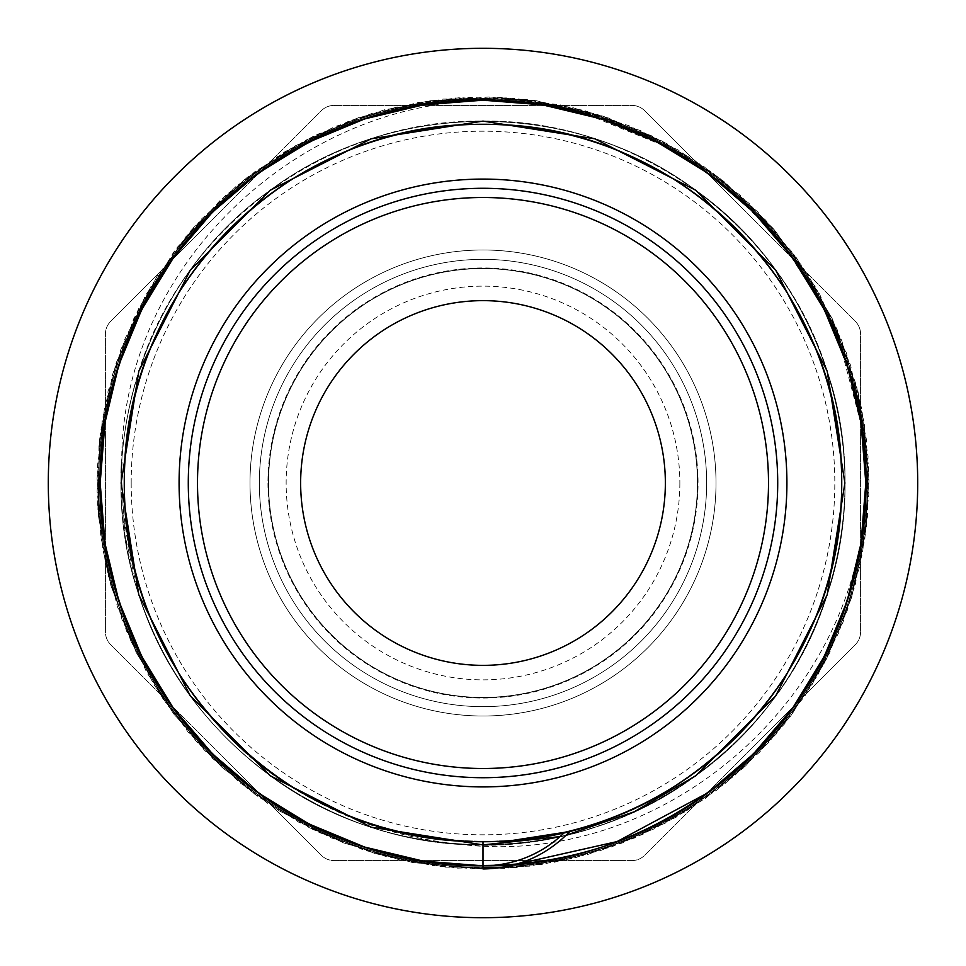 <?xml version="1.0" encoding="UTF-8"?>
<svg xmlns="http://www.w3.org/2000/svg" width="966" height="966" viewBox="0 0 966 966"><rect width="100%" height="100%" fill="white"/><g stroke="black" fill="none" stroke-linecap="round" stroke-linejoin="round"><path stroke-width="0.72" stroke-dasharray="4.83 3.62" d="M98.677 483A384.323 384.323 0 0 0 483 867.323A384.323 384.323 0 0 0 864.642 437.646L835.131 325.856L773.005 228.29L684.29 154.089L577.209 110.402A384.323 384.323 0 0 0 98.677 483A384.323 384.323 0 0 0 483 867.323A384.323 384.323 0 0 0 867.323 483A384.323 384.323 0 0 0 483 98.677A384.323 384.323 0 0 0 98.677 483M131.183 483A351.817 351.817 0 0 0 483 834.817A351.817 351.817 0 0 0 834.817 483A351.817 351.817 0 0 0 483 131.183A351.817 351.817 0 0 0 131.183 483M697.44 483A214.44 214.44 0 0 1 483 697.44A214.44 214.44 0 0 1 268.56 483A214.44 214.44 0 0 1 483 268.56A214.44 214.44 0 0 1 697.44 483A214.44 214.44 0 0 1 483 697.44A214.44 214.44 0 0 1 268.56 483A214.44 214.44 0 0 1 483 268.56A214.44 214.44 0 0 1 697.44 483A214.44 214.44 0 0 1 483 697.44A214.44 214.44 0 0 1 268.56 483A214.44 214.44 0 0 1 483 268.56A214.44 214.44 0 0 1 697.44 483A214.44 214.44 0 0 1 483 697.44A214.44 214.44 0 0 1 268.56 483A214.44 214.44 0 0 1 483 268.56A214.44 214.44 0 0 1 697.44 483A214.44 214.44 0 0 1 483 697.44A214.44 214.44 0 0 1 268.56 483A214.44 214.44 0 0 1 483 268.56A214.44 214.44 0 0 1 697.44 483M188.285 483A294.715 294.715 0 0 1 483 188.285A294.715 294.715 0 0 1 777.715 483A294.715 294.715 0 0 1 483 777.715A294.715 294.715 0 0 1 188.285 483A294.715 294.715 0 0 0 483 777.715A294.715 294.715 0 0 0 777.715 483M716.011 483A233.011 233.011 0 0 1 483 716.011A233.011 233.011 0 0 1 249.989 483A233.011 233.011 0 0 1 483 249.989A233.011 233.011 0 0 1 716.011 483A233.011 233.011 0 0 1 483 716.011A233.011 233.011 0 0 1 249.989 483A233.011 233.011 0 0 1 483 249.989A233.011 233.011 0 0 1 716.011 483A233.011 233.011 0 0 1 483 716.011A233.011 233.011 0 0 1 249.989 483A233.011 233.011 0 0 1 483 249.989A233.011 233.011 0 0 1 716.011 483A233.011 233.011 0 0 1 483 716.011A233.011 233.011 0 0 1 249.989 483A233.011 233.011 0 0 1 483 249.989A233.011 233.011 0 0 1 716.011 483A233.011 233.011 0 0 1 483 716.011A233.011 233.011 0 0 1 249.989 483A233.011 233.011 0 0 1 483 249.989A233.011 233.011 0 0 1 716.011 483A233.011 233.011 0 0 1 483 716.011A233.011 233.011 0 0 1 249.989 483A233.011 233.011 0 0 1 483 249.989A233.011 233.011 0 0 1 716.011 483A233.011 233.011 0 0 1 483 716.011A233.011 233.011 0 0 1 249.989 483A233.011 233.011 0 0 1 483 249.989A233.011 233.011 0 0 1 716.011 483M917.7 483A434.7 434.7 0 0 1 483 917.7A434.7 434.7 0 0 1 48.3 483A434.7 434.7 0 0 1 483 48.3A434.7 434.7 0 0 1 917.7 483M300.643 483A182.357 182.357 0 0 1 483 300.643A182.357 182.357 0 0 1 665.357 483A182.357 182.357 0 0 1 483 665.357A182.357 182.357 0 0 1 300.643 483M773.005 228.29L723.981 181.487L666.649 143.523L603.243 116.234L536.094 100.681L467.472 97.325L399.598 106.139L334.526 126.727L274.187 158.388L220.357 200.155L174.653 250.834L138.488 308.951L113.082 372.779L99.389 440.351L97.928 509.396L108.723 577.342L130.99 641.339L163.012 698.865L205.021 750.775L255.519 794.813L312.791 829.432L374.965 853.558L440.146 866.599L506.401 868.265L571.884 858.605L634.747 837.896L693.226 806.707L745.643 765.845L790.417 716.41L826.099 659.802L851.505 597.797L865.79 532.568L868.639 466.795L858.086 391.882L832.426 319.082L792.627 252.549L740.487 195.446L678.337 150.08L608.785 118.093L534.584 100.488L458.536 97.808L383.442 110.088L312.066 136.93L247.127 177.466L191.208 230.331L146.711 293.567L115.642 364.605L99.401 440.061L98.411 515.699L110.812 585.311L136.266 652.569L173.916 714.176L222.265 767.608L279.464 810.969L343.425 842.859L411.927 862.372L482.734 868.977L553.542 862.469L622.08 843.052L686.077 811.247L743.337 767.97L791.758 714.611L829.492 653.052L855.043 585.831L867.553 516.242L866.659 440.593L850.527 365.112L819.554 294.038L775.143 230.729L719.296 177.792L654.417 137.172L583.078 110.221L507.995 97.844L431.947 100.416L357.722 117.912L288.134 149.815L225.911 195.084L173.687 252.126L133.803 318.599L108.047 391.363L97.385 466.252L100.79 536.891L117.441 606.865L146.917 672.807L188.056 731.987L239.266 782.303L298.639 822.114L364.122 850.213L433.517 865.79L504.59 868.374L575.06 857.844L642.607 834.443L704.926 798.81L759.771 752.031L805.04 695.762L838.935 632.319L860.199 564.869L868.82 494.628L864.244 422.794L846.337 352.759L815.763 287.421L773.754 229.135L721.904 179.845L662.06 141.072L596.227 114.012L526.555 99.486L455.264 98.013L384.685 109.738L317.222 134.431L255.253 171.38L201.157 219.306L157.072 276.216L124.807 339.199L104.569 406.976L97.059 478.52L102.976 550.499L122.151 620.003L153.763 684.459L196.569 741.731L249.023 789.971L309.325 827.693L375.533 853.715L445.507 867.154L517.003 867.492L587.618 854.536L654.888 828.587L716.265 790.514L769.286 741.9L811.718 685.305L843.113 621.959L862.614 552.745L868.965 480.814L861.841 409.113L841.615 340.249L809.146 276.578L765.652 220.163L712.642 172.769L651.833 135.916L585.179 110.788L514.806 98.327L443.044 99.087L372.369 113.215L305.437 140.299L244.941 179.169L193.514 227.698L151.783 284.801L120.774 349.716L102.275 419.546L97.107 491.465L105.354 562.792L126.546 631.076L159.861 694.083L204.092 749.797L257.789 796.455L319.251 832.523L386.533 856.733L457.425 868.132L529.501 866.164L600.079 850.78L666.298 822.694L725.212 783.523L776.012 734.257L817.55 675.476L847.58 609.727L864.799 539.68L868.7 467.942L859.281 397.014L837.039 329.273L802.794 266.882L757.682 211.832L703.115 165.935L640.82 130.748L572.814 107.612L501.39 97.469L429.194 100.802L359.147 117.417L294.497 146.18L236.199 186.221L185.436 237.177L144.852 296.9L116.137 363.011L100.259 433.022L97.614 504.457L108.132 574.915L131.364 642.136L166.526 703.948L212.52 758.358L267.932 803.519L331 837.8L399.622 859.861L471.287 868.796L543.061 864.292L611.611 846.916L675.85 817.369L734.51 775.77L784.646 723.8L824.167 663.533L851.698 597.254L866.43 527.315L868.036 456.097L856.564 385.917L832.414 319.034L796.334 257.608L749.411 203.693L693.093 159.197L629.228 125.797L560.147 104.811L488.651 97.047L418.157 102.505L349.789 120.726L284.861 151.771L226.587 194.504L177.382 247.236L138.995 307.937L112.599 374.41L98.967 444.384L98.399 515.542L110.909 585.589L136.109 652.267L173.3 713.367L221.347 766.763L278.703 810.474L343.328 842.811L412.542 862.505L483 868.977L483 841.736L511.207 840.625L483 841.736C291.37 846.614 119.253 674.751 124.264 483C119.253 291.249 291.37 119.386 483 124.264C674.63 119.386 846.747 291.249 841.736 483C846.747 674.751 674.63 846.614 483 841.736C291.37 846.614 119.253 674.751 124.264 483C119.253 291.249 291.37 119.386 483 124.264C674.63 119.386 846.747 291.249 841.736 483C846.747 674.751 674.63 846.614 483 841.736C291.37 846.614 119.253 674.751 124.264 483C119.253 291.249 291.37 119.386 483 124.264C674.63 119.386 846.747 291.249 841.736 483C846.747 674.751 674.63 846.614 483 841.736C291.37 846.614 119.253 674.751 124.264 483C119.253 291.249 291.37 119.386 483 124.264C674.63 119.386 846.747 291.249 841.736 483C846.747 674.751 674.63 846.614 483 841.736C291.37 846.614 119.253 674.751 124.264 483C119.253 291.249 291.37 119.386 483 124.264C674.63 119.386 846.747 291.249 841.736 483C846.747 674.751 674.63 846.614 483 841.736C291.37 846.614 119.253 674.751 124.264 483C119.253 291.249 291.37 119.386 483 124.264C674.63 119.386 846.747 291.249 841.736 483C846.747 674.751 674.63 846.614 483 841.736C291.37 846.614 119.253 674.751 124.264 483C119.253 291.249 291.37 119.386 483 124.264C674.63 119.386 846.747 291.249 841.736 483C846.747 674.751 674.63 846.614 483 841.736C291.37 846.614 119.253 674.751 124.264 483C119.253 291.249 291.37 119.386 483 124.264C674.63 119.386 846.747 291.249 841.736 483C846.747 674.751 674.63 846.614 483 841.736C291.37 846.614 119.253 674.751 124.264 483C119.253 291.249 291.37 119.386 483 124.264C674.63 119.386 846.747 291.249 841.736 483C846.747 674.751 674.63 846.614 483 841.736C291.37 846.614 119.253 674.751 124.264 483C119.253 291.249 291.37 119.386 483 124.264C674.63 119.386 846.747 291.249 841.736 483C846.747 674.751 674.63 846.614 483 841.736C291.37 846.614 119.253 674.751 124.264 483C119.253 291.249 291.37 119.386 483 124.264C674.63 119.386 846.747 291.249 841.736 483C846.747 674.751 674.63 846.614 483 841.736C291.37 846.614 119.253 674.751 124.264 483C119.253 291.249 291.37 119.386 483 124.264C674.63 119.386 846.747 291.249 841.736 483C842.726 596.143 785.515 707.305 693.866 773.223C549.654 883.298 324.661 856.456 210.371 716.168A358.736 358.736 0 0 0 216.601 723.256C281.927 793.46 362.238 833.706 457.51 844.006C659.923 870.197 855.031 702.222 865.451 499.736L864.642 437.646A384.323 384.323 0 0 0 577.209 110.402L515.107 101.527C312.465 86.034 121.209 258.9 121.692 462.436C119.844 558.143 149.404 642.716 210.371 716.168M457.51 844.006C617.986 858.291 780.093 749.64 827.186 594.839C876.609 450.192 820.726 278.172 695.713 190.217C573.442 98.52 392.558 98.52 270.287 190.217C145.274 278.172 89.391 450.192 138.814 594.839C163.592 668.979 207.424 729.294 270.287 775.783C392.558 867.48 573.442 867.48 695.713 775.783C820.726 687.828 876.609 515.808 827.186 371.161C782.158 225.102 635.833 118.782 483 121.1C330.167 118.782 183.842 225.102 138.814 371.161C115.28 445.724 115.28 520.276 138.814 594.839C183.842 740.898 330.167 847.218 483 844.9C635.833 847.218 782.158 740.898 827.186 594.839C876.609 450.192 820.726 278.172 695.713 190.217C573.442 98.52 392.558 98.52 270.287 190.217C145.274 278.172 89.391 450.192 138.814 594.839C183.842 740.898 330.167 847.218 483 844.9C561.174 844.236 632.09 821.197 695.713 775.783C820.726 687.828 876.609 515.808 827.186 371.161C782.158 225.102 635.833 118.782 483 121.1C404.826 121.764 333.91 144.803 270.287 190.217C145.274 278.172 89.391 450.192 138.814 594.839C183.842 740.898 330.167 847.218 483 844.9C635.833 847.218 782.158 740.898 827.186 594.839C876.609 450.192 820.726 278.172 695.713 190.217C573.442 98.52 392.558 98.52 270.287 190.217C145.274 278.172 89.391 450.192 138.814 594.839C183.842 740.898 330.167 847.218 483 844.9C635.833 847.218 782.158 740.898 827.186 594.839C876.609 450.192 820.726 278.172 695.713 190.217C573.442 98.52 392.558 98.52 270.287 190.217C145.274 278.172 89.391 450.192 138.814 594.839C163.592 668.979 207.424 729.294 270.287 775.783C392.558 867.48 573.442 867.48 695.713 775.783C820.726 687.828 876.609 515.808 827.186 371.161C802.408 297.021 758.576 236.706 695.713 190.217C573.442 98.52 392.558 98.52 270.287 190.217C145.274 278.172 89.391 450.192 138.814 594.839C183.842 740.898 330.167 847.218 483 844.9A95.26 95.26 0 0 0 511.207 840.625L564.603 832.33C571.679 830.627 571.679 830.627 564.603 832.33C571.679 830.627 571.679 830.627 564.603 832.33A116.174 116.174 0 0 1 483 865.814C321.34 868.265 166.55 755.81 118.915 601.299C66.63 448.296 125.761 266.338 257.982 173.288C387.33 76.29 578.67 76.29 708.018 173.288C840.239 266.338 899.37 448.296 847.085 601.299C799.45 755.81 644.66 868.265 483 865.814C321.34 868.265 166.55 755.81 118.915 601.299C66.63 448.296 125.761 266.338 257.982 173.288C325.3 125.242 400.298 100.875 483 100.186C644.66 97.735 799.45 210.19 847.085 364.701C899.37 517.704 840.239 699.662 708.018 792.712C578.67 889.71 387.33 889.71 257.982 792.712C125.761 699.662 66.63 517.704 118.915 364.701C166.55 210.19 321.34 97.735 483 100.186C644.66 97.735 799.45 210.19 847.085 364.701C899.37 517.704 840.239 699.662 708.018 792.712C640.7 840.758 565.702 865.125 483 865.814C321.34 868.265 166.55 755.81 118.915 601.299C66.63 448.296 125.761 266.338 257.982 173.288C387.33 76.29 578.67 76.29 708.018 173.288C840.239 266.338 899.37 448.296 847.085 601.299C799.45 755.81 644.66 868.265 483 865.814C321.34 868.265 166.55 755.81 118.915 601.299C66.63 448.296 125.761 266.338 257.982 173.288C387.33 76.29 578.67 76.29 708.018 173.288C774.515 222.47 820.871 286.262 847.085 364.701C899.37 517.704 840.239 699.662 708.018 792.712C578.67 889.71 387.33 889.71 257.982 792.712C125.761 699.662 66.63 517.704 118.915 364.701C166.55 210.19 321.34 97.735 483 100.186C644.66 97.735 799.45 210.19 847.085 364.701C899.37 517.704 840.239 699.662 708.018 792.712C578.67 889.71 387.33 889.71 257.982 792.712C125.761 699.662 66.63 517.704 118.915 364.701C166.55 210.19 321.34 97.735 483 100.186C693.612 94.571 880.449 289.112 865.451 499.736M483 841.736C291.37 846.614 119.253 674.751 124.264 483C119.253 291.249 291.37 119.386 483 124.264C674.63 119.386 846.747 291.249 841.736 483C842.726 596.143 785.515 707.305 693.866 773.223C552.286 881.161 332.328 857.711 216.601 723.256M631.776 860.597L334.224 860.597A18.414 18.414 0 0 1 321.195 855.2L110.8 644.805A18.414 18.414 0 0 1 105.403 631.776L105.403 334.224A18.414 18.414 0 0 1 110.8 321.195L321.195 110.8A18.414 18.414 0 0 1 334.224 105.403L631.776 105.403A18.414 18.414 0 0 1 644.805 110.8L855.2 321.195A18.414 18.414 0 0 1 860.597 334.224L860.597 631.776A18.414 18.414 0 0 1 855.2 644.805L644.805 855.2A18.414 18.414 0 0 1 631.776 860.597L334.224 860.597A18.414 18.414 0 0 1 321.195 855.2L110.8 644.805A18.414 18.414 0 0 1 105.403 631.776L105.403 334.224A18.414 18.414 0 0 1 110.8 321.195L321.195 110.8A18.414 18.414 0 0 1 334.224 105.403L631.776 105.403A18.414 18.414 0 0 1 644.805 110.8L855.2 321.195A18.414 18.414 0 0 1 860.597 334.224L860.597 631.776A18.414 18.414 0 0 1 855.2 644.805L644.805 855.2A18.414 18.414 0 0 1 631.776 860.597M706.653 483A223.653 223.653 0 0 1 483 706.653A223.653 223.653 0 0 1 259.347 483A223.653 223.653 0 0 1 483 259.347A223.653 223.653 0 0 1 706.653 483A223.653 223.653 0 0 1 483 706.653A223.653 223.653 0 0 1 259.347 483A223.653 223.653 0 0 1 483 259.347A223.653 223.653 0 0 1 706.653 483A223.653 223.653 0 0 1 483 706.653A223.653 223.653 0 0 1 259.347 483A223.653 223.653 0 0 1 483 259.347A223.653 223.653 0 0 1 706.653 483A223.653 223.653 0 0 1 483 706.653A223.653 223.653 0 0 1 259.347 483A223.653 223.653 0 0 1 483 259.347A223.653 223.653 0 0 1 706.653 483A223.653 223.653 0 0 1 483 706.653A223.653 223.653 0 0 1 259.347 483A223.653 223.653 0 0 1 483 259.347A223.653 223.653 0 0 1 706.653 483M679.859 483A196.859 196.859 0 0 1 483 679.859A196.859 196.859 0 0 1 286.141 483A196.859 196.859 0 0 1 483 286.141A196.859 196.859 0 0 1 679.859 483M267.956 483A215.044 215.044 0 0 0 483 698.044A215.044 215.044 0 0 0 698.044 483A215.044 215.044 0 0 0 483 267.956A215.044 215.044 0 0 0 267.956 483M268.403 483A214.597 214.597 0 0 1 483 268.403A214.597 214.597 0 0 1 697.597 483A214.597 214.597 0 0 1 483 697.597A214.597 214.597 0 0 1 268.403 483A214.597 214.597 0 0 1 483 268.403A214.597 214.597 0 0 1 697.597 483A214.597 214.597 0 0 1 483 697.597A214.597 214.597 0 0 1 268.403 483A214.597 214.597 0 0 1 483 268.403A214.597 214.597 0 0 1 697.597 483A214.597 214.597 0 0 1 483 697.597A214.597 214.597 0 0 1 268.403 483A214.597 214.597 0 0 1 483 268.403A214.597 214.597 0 0 1 697.597 483A214.597 214.597 0 0 1 483 697.597A214.597 214.597 0 0 1 268.403 483A214.597 214.597 0 0 1 483 268.403A214.597 214.597 0 0 1 697.597 483A214.597 214.597 0 0 1 483 697.597A214.597 214.597 0 0 1 268.403 483M515.663 864.425L483 865.814L515.663 864.425L483 865.814L515.663 864.425L483 865.814L423.482 861.165L364.701 847.085L308.866 823.926L257.982 792.712L212.568 753.963L173.288 708.018L141.736 656.469L118.915 601.299L104.956 543.254L100.186 483L104.956 422.746L118.915 364.701L141.736 309.531L173.288 257.982L212.568 212.037L257.982 173.288L308.866 142.074L364.701 118.915L423.482 104.835L483 100.186L542.518 104.835L601.299 118.915L657.134 142.074L708.018 173.288L753.432 212.037L792.712 257.982L824.264 309.531L847.085 364.701L861.044 422.746L865.814 483L861.044 543.254L847.085 601.299M566.185 835.204L560.038 836.604L566.185 835.204M695.713 190.217L775.783 270.287L827.186 371.161L844.9 483L827.186 594.839L775.783 695.713L695.713 775.783M121.245 472.821L124.856 534.959L138.814 594.839L121.1 483L138.814 371.161"/><path stroke-width="1.45" d="M188.285 483A294.715 294.715 0 0 0 483 777.715A294.715 294.715 0 0 0 777.715 483A294.715 294.715 0 0 0 483 188.285A294.715 294.715 0 0 0 188.285 483A294.715 294.715 0 0 1 483 188.285A294.715 294.715 0 0 1 777.715 483M917.7 483A434.7 434.7 0 0 1 483 917.7A434.7 434.7 0 0 1 48.3 483A434.7 434.7 0 0 1 483 48.3A434.7 434.7 0 0 1 917.7 483M300.643 483A182.357 182.357 0 0 1 483 300.643A182.357 182.357 0 0 1 665.357 483A182.357 182.357 0 0 1 483 665.357A182.357 182.357 0 0 1 300.643 483M841.736 483A358.736 358.736 0 0 1 483 841.736A358.736 358.736 0 0 1 124.264 483A358.736 358.736 0 0 1 483 124.264A358.736 358.736 0 0 1 841.736 483M515.107 101.527C343.836 83.849 169.171 199.177 118.915 364.701C66.63 517.704 125.761 699.662 257.982 792.712C387.33 889.71 578.67 889.71 708.018 792.712C840.239 699.662 899.37 517.704 847.085 364.701C799.45 210.19 644.66 97.735 483 100.186C321.34 97.735 166.55 210.19 118.915 364.701C66.63 517.704 125.761 699.662 257.982 792.712C387.33 889.71 578.67 889.71 708.018 792.712C840.239 699.662 899.37 517.704 847.085 364.701C799.45 210.19 644.66 97.735 483 100.186C321.34 97.735 166.55 210.19 118.915 364.701C66.63 517.704 125.761 699.662 257.982 792.712C387.33 889.71 578.67 889.71 708.018 792.712C840.239 699.662 899.37 517.704 847.085 364.701C799.45 210.19 644.66 97.735 483 100.186C321.34 97.735 166.55 210.19 118.915 364.701C66.63 517.704 125.761 699.662 257.982 792.712C387.33 889.71 578.67 889.71 708.018 792.712C840.239 699.662 899.37 517.704 847.085 364.701C799.45 210.19 644.66 97.735 483 100.186C400.298 100.875 325.3 125.242 257.982 173.288C125.761 266.338 66.63 448.296 118.915 601.299C166.55 755.81 321.34 868.265 483 865.814C644.66 868.265 799.45 755.81 847.085 601.299C899.37 448.296 840.239 266.338 708.018 173.288C578.67 76.29 387.33 76.29 257.982 173.288C125.761 266.338 66.63 448.296 118.915 601.299C166.55 755.81 321.34 868.265 483 865.814C644.66 868.265 799.45 755.81 847.085 601.299C899.37 448.296 840.239 266.338 708.018 173.288C578.67 76.29 387.33 76.29 257.982 173.288C125.761 266.338 66.63 448.296 118.915 601.299C166.55 755.81 321.34 868.265 483 865.814L423.482 861.165L364.701 847.085L308.866 823.926L257.982 792.712L212.568 753.963L173.288 708.018L141.736 656.469L118.915 601.299L104.956 543.254L100.186 483L104.956 422.746L118.915 364.701L141.736 309.531L173.288 257.982L212.568 212.037L257.982 173.288L308.866 142.074L364.701 118.915L423.482 104.835L483 100.186L542.518 104.835L601.299 118.915L657.134 142.074L708.018 173.288L753.432 212.037L792.712 257.982L824.264 309.531L847.085 364.701L861.044 422.746L865.814 483L861.044 543.254L847.085 601.299L824.264 656.469L792.712 708.018L753.432 753.963L708.018 792.712L617.02 841.591L515.663 864.425L617.02 841.591L708.018 792.712L753.432 753.963L792.712 708.018L824.264 656.469L847.085 601.299L861.044 543.254L865.814 483L861.044 422.746L847.085 364.701L824.264 309.531L792.712 257.982L753.432 212.037L708.018 173.288L657.134 142.074L601.299 118.915L542.518 104.835L483 100.186L423.482 104.835L364.701 118.915L308.866 142.074L257.982 173.288L212.568 212.037L173.288 257.982L141.736 309.531L118.915 364.701L104.956 422.746L100.186 483L104.956 543.254L118.915 601.299L141.736 656.469L173.288 708.018L212.568 753.963L257.982 792.712L308.866 823.926L364.701 847.085L423.482 861.165L483 865.814L423.482 861.165L364.701 847.085L308.866 823.926L257.982 792.712L212.568 753.963L173.288 708.018L141.736 656.469L118.915 601.299L104.956 543.254L100.186 483L104.956 422.746L118.915 364.701L141.736 309.531L173.288 257.982L212.568 212.037L257.982 173.288L308.866 142.074L364.701 118.915L423.482 104.835L483 100.186L542.518 104.835L601.299 118.915L657.134 142.074L708.018 173.288L753.432 212.037L792.712 257.982L824.264 309.531L847.085 364.701L861.044 422.746L865.814 483L861.044 543.254L847.085 601.299L824.264 656.469L792.712 708.018L753.432 753.963L708.018 792.712L617.02 841.591L515.663 864.425L617.02 841.591L708.018 792.712L753.432 753.963L792.712 708.018L824.264 656.469L847.085 601.299L861.044 543.254L865.814 483L861.044 422.746L847.085 364.701L824.264 309.531L792.712 257.982L753.432 212.037L708.018 173.288L657.134 142.074L601.299 118.915L542.518 104.835L483 100.186L423.482 104.835L364.701 118.915L308.866 142.074L257.982 173.288L212.568 212.037L173.288 257.982L141.736 309.531L118.915 364.701L104.956 422.746L100.186 483L104.956 543.254L118.915 601.299L141.736 656.469L173.288 708.018L212.568 753.963L257.982 792.712L308.866 823.926L364.701 847.085L423.482 861.165L483 865.814A116.174 116.174 0 0 0 564.603 832.33L511.207 840.625A95.26 95.26 0 0 1 483 844.9L483 868.977C517.39 868.41 546.514 855.719 570.363 830.941M483 841.736L483 844.9L371.161 827.186L270.287 775.783L190.217 695.713L138.814 594.839L121.1 483L138.814 371.161L190.217 270.287L270.287 190.217L371.161 138.814L483 121.1L594.839 138.814L695.713 190.217L775.783 270.287L827.186 371.161L844.9 483L827.186 594.839L775.783 695.713L695.713 775.783L634.288 811.766L566.185 835.204L634.288 811.766L695.713 775.783L775.783 695.713L827.186 594.839L844.9 483L827.186 371.161L775.783 270.287L695.713 190.217L594.839 138.814L483 121.1L371.161 138.814L270.287 190.217L190.217 270.287L138.814 371.161L121.1 483L138.814 594.839L190.217 695.713L270.287 775.783L371.161 827.186L483 844.9L560.038 836.604L483 844.9L371.161 827.186L270.287 775.783L190.217 695.713L138.814 594.839L121.1 483L138.814 371.161L190.217 270.287L270.287 190.217L371.161 138.814L483 121.1L594.839 138.814L695.713 190.217M786.916 483A303.916 303.916 0 0 1 483 786.916A303.916 303.916 0 0 1 179.084 483A303.916 303.916 0 0 1 483 179.084A303.916 303.916 0 0 1 786.916 483M768.501 483A285.501 285.501 0 0 0 483 197.499A285.501 285.501 0 0 0 197.499 483A285.501 285.501 0 0 0 483 768.501A285.501 285.501 0 0 0 768.501 483M847.085 601.299L824.264 656.469L792.712 708.018L753.432 753.963L708.018 792.712L617.02 841.591L515.663 864.425M695.713 775.783L634.288 811.766L566.185 835.204L634.288 811.766L695.713 775.783L775.783 695.713L827.186 594.839L844.9 483L827.186 371.161L775.783 270.287L695.713 190.217L594.839 138.814L483 121.1L371.161 138.814L270.287 190.217L190.217 270.287L138.814 371.161L121.1 483L138.814 594.839L190.217 695.713L270.287 775.783L371.161 827.186L483 844.9L560.038 836.604L483 844.9L371.161 827.186L270.287 775.783L190.217 695.713L138.814 594.839L190.217 695.713L270.287 775.783L371.161 827.186L483 844.9L560.038 836.604L483 844.9L371.161 827.186L270.287 775.783L190.217 695.713L138.814 594.839L121.1 483L138.814 371.161L190.217 270.287L270.287 190.217L371.161 138.814L483 121.1L594.839 138.814L695.713 190.217L775.783 270.287L827.186 371.161L844.9 483L827.186 594.839L775.783 695.713L695.713 775.783L634.288 811.766L566.185 835.204L634.288 811.766L695.713 775.783L775.783 695.713L827.186 594.839L844.9 483L827.186 371.161L775.783 270.287L695.713 190.217L594.839 138.814L483 121.1L371.161 138.814L270.287 190.217L190.217 270.287L138.814 371.161M121.245 472.821L121.692 462.436"/></g></svg>
